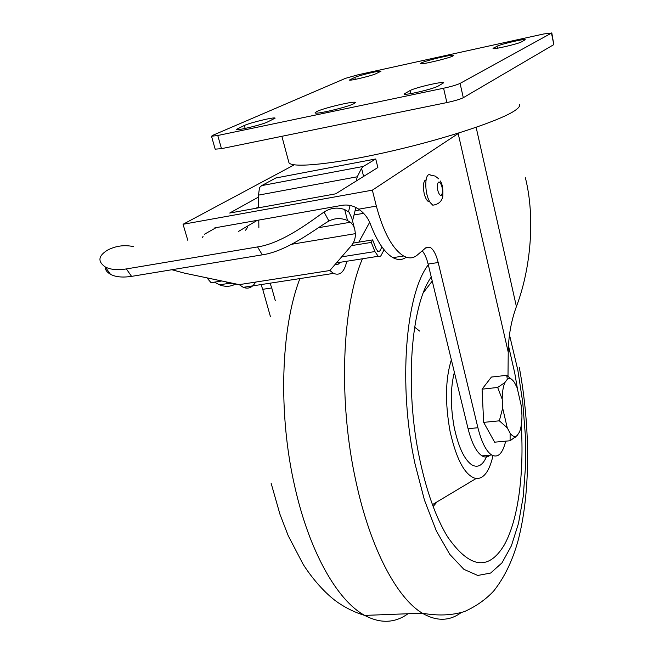 <?xml version="1.0" encoding="UTF-8"?>
<svg xmlns="http://www.w3.org/2000/svg" width="654" height="654" viewBox="0 0 654 654"><rect width="100%" height="100%" fill="white"/><g stroke="black" fill="none" stroke-linecap="round" stroke-linejoin="round"><path stroke-width="0.98" d="M519.489 104.444C520.208 105.866 518.835 107.804 515.368 110.24C501.757 120.034 447.524 138.223 391.705 151.058C335.837 163.95 292.485 168.389 288.97 162.772L288.61 161.407M452.977 55.974C448.252 58.476 420.416 65.016 420.481 63.626L421.421 62.89C426.522 60.331 453.696 53.955 453.794 55.312L452.977 55.974M353.839 103.724C346.98 107.289 315.441 114.72 315.032 112.889L316.732 111.532C324.122 107.885 354.738 100.683 355.318 102.474L353.839 103.724M551.788 32.839L553.815 44.611L463.302 97.691C460.13 99.261 454.661 100.888 446.886 102.572L221.477 148.654L215.174 149.161M438.115 86.115C433.038 89.091 404.336 95.746 404.09 94.021L410.156 90.497C415.543 87.513 443.379 81.08 443.739 82.747L438.115 86.115M267.437 122.028C261.069 125.037 236.65 130.882 236.208 129.508L244.343 125.462C250.932 122.453 274.639 116.796 275.146 118.129L267.437 122.028M215.215 149.3L211.504 136.236L212.926 135.247L345.484 78.333L358.073 74.785L543.924 33.926L551.477 33.101L460.073 83.401L463.302 97.691M211.504 136.236L217.766 135.501L221.477 148.654M446.886 102.572L443.584 88.233L217.766 135.501M443.584 88.233C451.383 86.516 456.876 84.906 460.073 83.401M354.836 77.409C359.545 75.226 380.873 70.174 380.996 71.212L375.854 73.755C371.325 75.921 349.457 81.112 349.416 80.041L354.836 77.409L355.326 79.371M497.032 46.238C500.735 44.153 525.252 38.463 525.244 39.698L521.54 41.864C518.074 43.941 492.912 49.778 493.034 48.494L497.032 46.238L497.457 48.2M426.007 179.915C423.318 181.109 422.705 185.646 424.168 193.51C425.272 197.794 426.694 200.492 428.444 201.595L429.768 201.775M477.894 427.741L438.205 262.524L428.117 264.061L468.068 428.697L477.894 427.741C481.532 442.129 486.118 451.211 491.644 455.004C497.988 458.241 502.664 453.631 505.681 441.164M490.091 455.143C487.614 457.359 484.908 457.596 481.982 455.854C476.365 452.086 471.73 443.036 468.068 428.697M428.117 264.061C426.661 258.199 424.699 253.793 422.239 250.834M406.224 257.21C402.292 260.137 397.869 260.284 392.964 257.66C384.658 252.836 377.154 241.678 370.434 224.183C368.194 218.166 364.303 213.163 358.76 209.166C353.454 205.683 347.92 204.4 342.165 205.323L214.823 227.862M225.777 281.817L228.949 283.354L239.143 284.629M270.069 283.19L271.745 287.948L262.728 289.321L261.044 284.588M275.26 300.513L271.745 287.948M255.992 208.283L258.624 206.778M476.137 127.317L516.407 306.562C530.852 268.614 535.364 217.324 525.375 177.774M516.407 306.562C511.183 320.901 508.46 336.107 508.232 352.179L458.176 133.563L372.347 190.159L183.055 224.281L294.267 164.824M508.003 376.263L508.232 352.179M258.518 197.067L229.693 213.049L335.666 193.837L369.845 172.533M458.176 133.563L459.353 132.836M358.76 209.166L376.344 206.092L372.347 190.159M376.344 206.092C383.457 232.374 392.531 249.011 403.575 255.992C408.676 258.78 413.222 258.477 417.227 255.109L426.048 247.596L430.111 247.269C433.471 249.444 436.169 254.529 438.205 262.524M234.148 284.727C229.628 286.804 224.755 286.836 219.523 284.825L214.414 282.152M187.796 240.296L183.055 224.281M270.372 316.438L262.728 289.321M203.051 236.372L202.372 237.754M454.375 372.273C450.385 387.904 450.353 406.387 454.285 427.732C458.56 447.45 464.463 459.86 471.984 464.969C478.18 468.248 483.2 465.059 487.042 455.413C483.2 465.059 478.18 468.248 471.984 464.969C464.217 459.639 458.209 446.707 453.974 426.163C450.361 405.333 450.492 387.372 454.375 372.273M451.35 359.814C445.341 379.009 444.924 402.913 450.099 431.517C456.582 460.179 465.223 475.859 476.022 478.556C483.772 478.908 489.429 471.289 492.985 455.691M419.574 331.055L414.628 327.147M517.347 388.296L514.747 373.074L508.452 345.565M431.264 277.043C410.892 304.977 404.393 387.822 419.672 459.018C426.661 491.792 435.965 517.731 447.589 536.836C469.58 568.342 488.448 571.106 504.185 545.117C518.254 520.085 524.222 473.602 521.271 425.247M433.152 506.531L437.052 501.871M483.658 422.37L499.345 420.816L502.664 408.153L502.215 399.226L497.669 387.462L504.929 382.516L507.332 379.271C509.58 377.759 511.935 378.789 514.387 382.369L517.142 387.773L521.5 406.837L521.957 415.429C521.949 422.435 521.124 427.961 519.489 431.992L517.191 435.515L510.104 440.755L494.637 442.186L483.658 422.37L482.072 389.171L491.424 377.056L506.719 375.322L511.837 379.524M482.072 389.171L497.669 387.462M507.332 379.271L506.719 375.322M510.104 440.755L510.12 433.161L507.251 427.822L499.345 420.816M504.929 382.516C503.179 386.4 502.272 391.967 502.215 399.226M502.664 408.153L507.251 427.822M510.12 433.161C512.156 435.94 514.118 436.97 516.006 436.259L517.191 435.515M438.826 178.91L435.139 176.073L430.651 175.117C424.397 170.972 424.07 194.017 430.332 202.691L432.768 205.176L435.687 204.718M356.732 207.923L355.727 208.103M359.823 209.918L355.065 210.752M358.784 242.16L369.665 222.303M247.776 227.02L245.585 230.224M381.961 246.95L379.892 250.948L378.086 251.692L376.222 249.035L372.641 239.895L353.152 243.084M372.641 239.895L371.3 242.405L351.378 245.651M214.21 282.185L211.046 282.683L206.934 277.852M384.111 249.779L380.89 255.796L379.77 256.548L378.225 256.286L374.897 251.561L371.3 242.405M354.018 214.978L363.632 213.318L354.018 214.978M361.556 168.34L363.599 176.425L377.865 167.53L375.731 158.963L363.436 166.41L361.556 168.34L357.264 176.784L356.201 181.035M258.641 207.8L258.493 195.129L259.515 187.543L261.674 185.613L275.784 178.002L375.731 158.963M352.539 220.913L355.882 207.482M291.749 244.261L355.392 233.65C355.514 238.408 354.084 242.52 351.092 245.994L329.845 270.527L333.54 273.388C340.006 276.029 344.421 271.982 346.775 261.257M255.616 282.087C252.428 287.572 248.299 289.321 243.247 287.335L239.201 284.637L184.428 273.127L171.879 269.734M133.416 246.607C124.505 244.678 115.905 245.839 107.608 250.09C98.28 255.812 97.471 261.412 105.188 266.889C110.199 269.628 117.262 270.306 126.369 268.933L131.56 276.372C122.478 277.705 115.439 277.01 110.444 274.271C106.896 272.228 105.147 269.775 105.204 266.914M131.56 276.372L262.303 254.839L257.57 246.926C283.476 243.149 313.552 219.098 324.065 212.035L328.937 221.052C318.318 226.742 288.324 251.128 262.303 254.839M328.937 221.052C334.881 217.978 341.069 217.798 347.511 220.529L344.674 209.55C337.472 207.048 330.605 207.882 324.065 212.035M355.392 233.65L354.697 228.859L353.291 225.499L351.018 222.72L347.511 220.529M126.369 268.933L257.57 246.926M344.674 209.55L349.048 212.198L351.893 218.395L354.215 227.412M340.333 262.27L337.799 264.527L334.815 264.788M350.078 205.462L348.517 211.7M258.87 227.911L258.78 220.079M553.815 44.611L551.477 33.101M238.399 129.59L238.015 128.217M245.168 128.446L244.343 125.462M350.65 80.115L350.446 79.314M405.415 94.241L405.137 93.056M410.892 93.587L410.156 90.497M493.754 48.633L493.615 47.979M256.303 220.921L238.375 231.483M299.924 278.579C280.811 327.801 277.885 413.974 294.872 486.977C309.489 552.172 337.578 600.789 364.695 615.406C380.448 623.753 394.877 623.197 407.998 613.746M460.956 612.749C449.282 621.284 436.406 621.431 422.329 613.19C397.019 598.222 370.36 548.51 356.046 481.884C338.053 401.466 341.87 306.579 362.43 258.78M428.296 264.813C405.635 293.85 397.967 384.944 414.889 463.343L424.413 500.008L436.341 530.942L449.805 554.396L463.899 569.34L477.755 575.463L490.647 573.043L501.994 562.841L511.371 545.877L518.508 523.347L523.233 496.5L525.505 466.58L525.309 434.787L522.726 402.3L517.862 370.262L509.474 334.823M439.316 194.091C442.505 199.282 443.739 188.107 440.526 183.398C437.346 178.101 436.054 189.349 439.316 194.091M379.892 250.948L377.595 251.316M374.897 251.561L341.682 256.858M208.324 278.146L207.163 278.334M239.201 284.637L329.845 270.527M357.264 176.784L258.493 195.129M261.674 185.613L363.436 166.41M288.97 162.772L281.874 136.302M481.982 455.854L491.644 455.004M216.163 227.625L204.4 234.263M228.949 283.354L219.523 284.825M403.575 255.992L392.964 257.66M430.111 247.269L425.591 247.98M519.35 367.687C530.492 427.544 530.623 493.051 518.033 540.784C512.458 560.862 504.332 577.613 493.672 591.036C485.816 599.473 476.12 606.307 464.569 611.531C451.898 615.455 437.82 616.011 422.329 613.19L364.695 615.406C355.555 612.684 346.784 608.498 338.38 602.833C328.594 596.252 314.803 582.567 303.186 564.377L288.267 535.822L279.977 514.338L271.075 483.077M423.473 292.469L432.245 281.073M476.022 478.556L432.441 504.626M516.006 436.259L515.27 437.224M432.768 205.176C438.417 204.432 441.761 201.514 442.791 196.421C443.224 189.088 442.382 183.929 440.265 180.945M429.564 201.399L428.444 201.595M425.942 180.332L424.83 180.529M378.225 256.286L336.467 262.883M221.812 280.983L211.046 282.683M243.247 287.335L333.54 273.388M318.334 227.731L350.454 222.237M105.188 266.889L110.444 274.271"/></g></svg>
